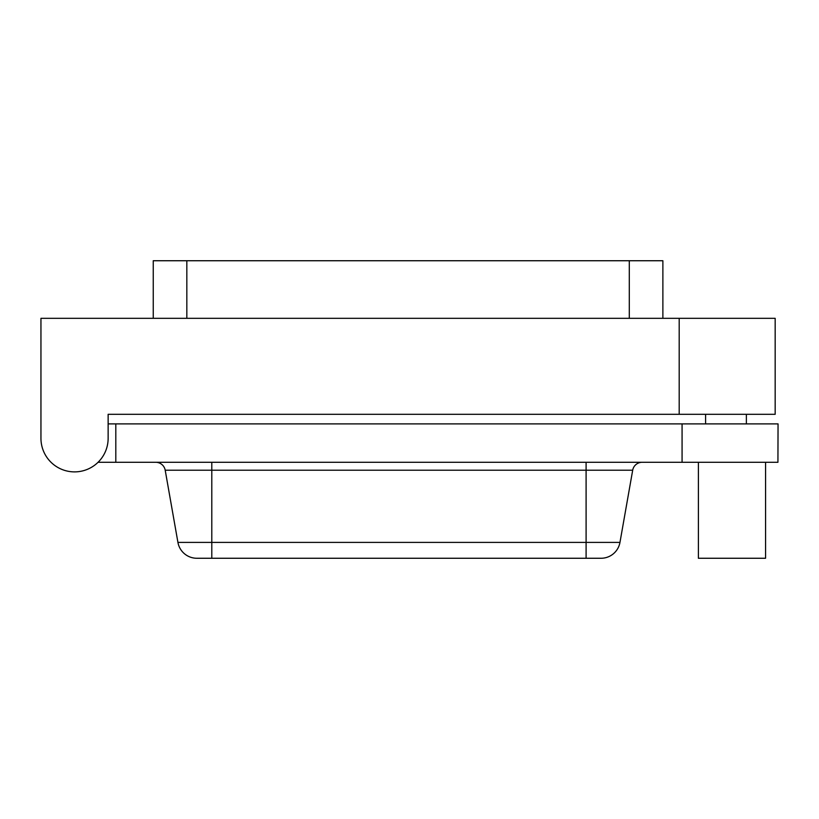 <?xml version="1.0" encoding="UTF-8"?>
<svg xmlns="http://www.w3.org/2000/svg" width="819" height="819" viewBox="0 0 819 819"><rect width="100%" height="100%" fill="white"/><g stroke="black" fill="none" stroke-linecap="round" stroke-linejoin="round"><path stroke-width="1.23" d="M778.05 423.894L777.927 462.285L778.05 423.894L115.817 423.894M698.392 462.285L698.392 558.261L765.57 558.261L765.57 462.285M619.963 542.403A19.195 19.195 0 0 1 601.054 558.261A19.195 19.195 0 0 0 619.963 542.403L632.688 470.219A9.603 9.603 0 0 1 642.137 462.285A9.603 9.603 0 0 0 632.688 470.219L165.203 470.219A9.603 9.603 0 0 0 155.743 462.285A9.603 9.603 0 0 1 165.203 470.219L177.928 542.403L619.963 542.403A19.195 19.195 0 0 1 601.054 558.261L196.826 558.261A19.195 19.195 0 0 1 177.928 542.403A19.195 19.195 0 0 0 196.826 558.261A19.195 19.195 0 0 1 177.928 542.403M98.055 462.285L115.807 462.285L115.807 423.894L108.139 423.894L108.139 414.301L108.139 438.288A33.589 33.589 0 0 1 74.539 471.887A33.589 33.589 0 0 1 40.95 438.288L40.95 414.301M777.927 462.285L115.817 462.285M746.375 423.894L746.375 414.301M705.589 414.301L705.589 423.894M153.245 318.325L153.245 260.739L662.878 260.739L662.878 318.325M679.197 414.301L679.197 318.325L775.173 318.325L775.173 414.301L108.128 414.301M679.197 318.325L40.95 318.325L40.95 438.288M586.097 462.285L586.097 558.261M211.793 462.285L211.793 558.261M632.688 470.219A9.603 9.603 0 0 1 642.137 462.285M155.743 462.285A9.603 9.603 0 0 1 165.203 470.219M682.073 462.285L682.073 423.894M629.289 260.739L629.289 318.325M186.834 260.739L186.834 318.325"/></g></svg>
